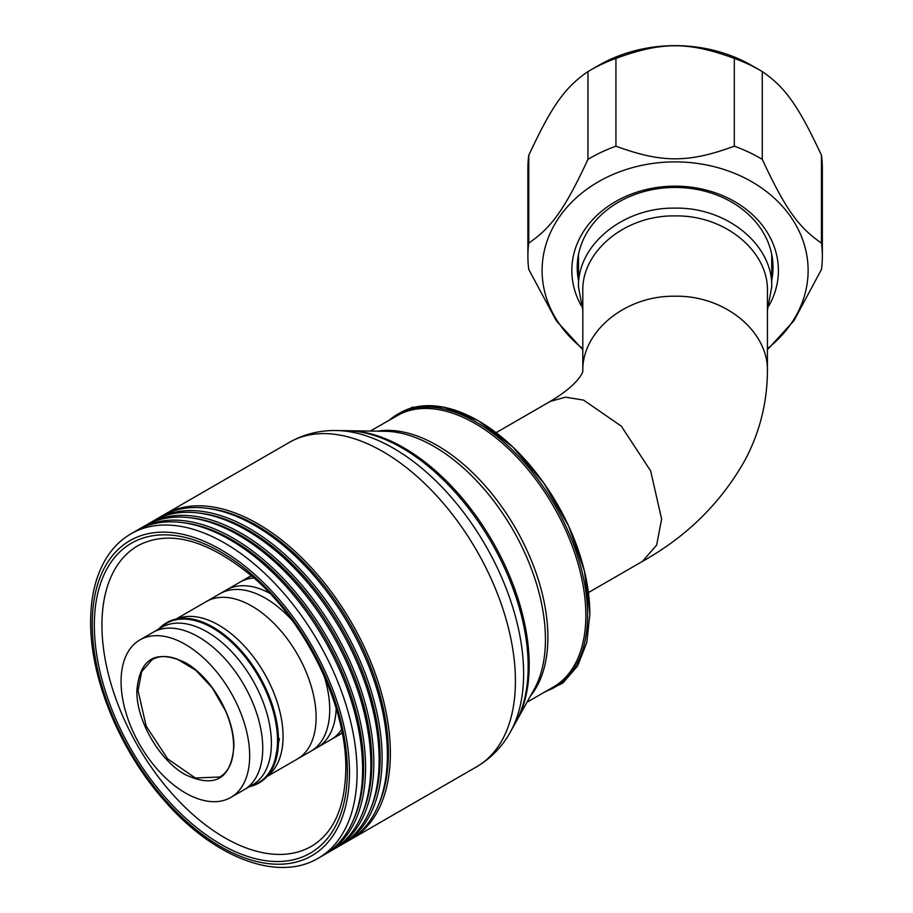 <?xml version="1.0" encoding="UTF-8"?>
<svg xmlns="http://www.w3.org/2000/svg" width="913" height="913" viewBox="0 0 913 913"><rect width="100%" height="100%" fill="white"/><g stroke="black" fill="none" stroke-linecap="round" stroke-linejoin="round"><path stroke-width="1.37" d="M771.713 254.362L771.713 287.013L767.434 310.226M582.802 310.226L578.511 287.013L578.511 254.362M771.713 287.013C773.037 244.867 726.737 207.068 675.118 208.141C623.499 207.068 577.199 244.867 578.511 287.013M582.802 371.557L582.802 371.614C581.535 331.339 625.782 295.207 675.118 296.234C724.443 295.207 768.7 331.339 767.434 371.614L767.434 291.304C768.7 251.029 724.443 214.897 675.118 215.924C625.782 214.897 581.535 251.029 582.802 291.304L582.802 371.374M249.671 755.804A90.935 52.498 60 0 1 230.841 797.426A90.935 52.498 60 0 1 160.756 773.071A90.935 52.498 60 0 1 121.064 681.555A90.935 52.498 -120 0 1 139.894 639.922A90.935 52.498 -120 0 1 209.979 664.287A90.935 52.498 -120 0 1 249.671 755.804M590.118 70.324A147.233 120.219 180 0 0 587.961 71.591L587.961 159.376A147.233 120.219 180 0 1 615.933 146.194L615.933 58.398A147.233 120.219 180 0 0 590.118 70.324L598.323 65.576A133.013 108.601 0 0 1 751.901 65.576L760.118 70.324A147.233 120.219 180 0 0 734.303 58.398L734.303 146.194A147.233 120.219 180 0 1 762.275 159.376C785.237 208.666 798.464 227.417 821.46 243.075L821.46 155.29A147.233 120.219 180 0 1 822.351 168.471L822.351 256.268A147.233 120.219 180 0 0 821.46 243.075M577.495 261.255A97.908 79.945 180 0 0 578.511 268.16M771.713 268.16A97.908 79.945 180 0 0 772.729 261.255M578.511 280.417A97.908 79.945 0 0 1 577.21 267.383A97.908 79.945 0 0 1 675.118 187.439A97.908 79.945 0 0 1 773.026 267.383A97.908 79.945 0 0 1 771.713 280.417M581.284 305.741A103.283 84.338 0 0 1 571.823 270.488A103.283 84.338 0 0 1 675.118 186.161A103.283 84.338 0 0 1 778.401 270.488A103.283 84.338 0 0 1 768.951 305.741M582.802 348.675A133.013 108.601 0 0 1 542.105 270.488A133.013 108.601 0 0 1 675.118 161.886A133.013 108.601 0 0 1 808.119 270.488A133.013 108.601 0 0 1 767.434 348.675M582.802 349.69L556.268 320.691L528.775 269.449A147.233 120.219 180 0 1 527.885 256.268A147.233 120.219 180 0 1 528.775 243.075C551.726 227.428 564.953 208.769 587.961 159.376M822.351 256.268A147.233 120.219 180 0 1 821.46 269.449L793.979 320.668L767.434 349.69M762.275 159.376L762.275 71.591A147.233 120.219 180 0 0 760.118 70.324M527.885 256.268L527.885 168.471A147.233 120.219 180 0 1 528.775 155.29L528.775 243.075M528.775 155.29C551.726 106.011 564.953 87.249 587.961 71.591M615.933 58.398C661.845 41.587 688.299 41.541 734.303 58.398M762.275 71.591C785.237 87.237 798.464 105.897 821.46 155.29M615.933 146.194C661.845 163.005 688.299 163.05 734.303 146.194M166.554 622.757A92.475 53.388 -120 0 1 166.862 622.575A92.475 53.388 -120 0 1 238.122 647.351A92.475 53.388 -120 0 1 278.488 740.42A92.475 53.388 60 0 1 259.338 782.749A92.475 53.388 60 0 1 259.03 782.932M250.904 785.842L255.72 784.084A91.985 53.102 60 0 0 277.518 740.569A91.985 53.102 -120 0 0 235.611 646.187A91.985 53.102 -120 0 0 163.895 625.04L159.969 628.338M259.338 782.749L258.721 783.114A92.475 53.388 60 0 0 277.872 740.774A92.475 53.388 -120 0 0 237.506 647.705A92.475 53.388 -120 0 0 166.246 622.94A92.475 53.388 -120 0 0 158.611 629.114M258.721 783.114A92.475 53.388 60 0 1 249.546 786.629M347.887 430.719A177.248 102.336 60 0 1 349.028 430.731A177.248 102.336 60 0 1 529.198 664.892A177.248 102.336 60 0 1 516.564 720.916A177.248 102.336 60 0 1 516.005 721.909M346.735 430.696A178.492 103.055 60 0 1 528.171 666.501A178.492 103.055 60 0 1 515.446 722.925L510.493 731.815A184.027 106.25 60 0 0 523.617 673.646A184.027 106.25 60 0 0 336.555 430.537L346.735 430.696M138.034 529.78A187.291 108.133 60 0 1 139.506 528.901A187.291 108.133 60 0 1 283.829 579.07A187.291 108.133 60 0 1 365.577 767.548A187.291 108.133 60 0 1 326.786 853.29A187.291 108.133 60 0 1 325.29 854.123M139.506 528.901L144.802 525.842A187.291 108.133 60 0 1 289.124 576.012A187.291 108.133 60 0 1 370.872 764.501A187.291 108.133 60 0 1 332.081 850.231L326.786 853.29M146.297 524.998A187.291 108.133 60 0 1 147.769 524.13A187.291 108.133 60 0 1 292.092 574.3A187.291 108.133 60 0 1 373.839 762.777A187.291 108.133 60 0 1 335.048 848.519A187.291 108.133 60 0 1 333.553 849.352M147.769 524.13L153.053 521.072A187.291 108.133 60 0 1 297.376 571.241A187.291 108.133 60 0 1 379.135 759.73A187.291 108.133 60 0 1 340.344 845.461L335.048 848.519M154.559 520.239A187.291 108.133 60 0 1 156.032 519.36A187.291 108.133 60 0 1 300.354 569.529A187.291 108.133 60 0 1 382.102 758.007A187.291 108.133 60 0 1 343.311 843.749A187.291 108.133 60 0 1 341.816 844.582M156.032 519.36L161.316 516.302A187.291 108.133 60 0 1 305.638 566.471A187.291 108.133 60 0 1 387.397 754.96A187.291 108.133 60 0 1 348.606 840.69L343.311 843.749M162.811 515.468A187.291 108.133 60 0 1 164.294 514.59A187.291 108.133 60 0 1 308.617 564.759A187.291 108.133 60 0 1 390.365 753.236A187.291 108.133 60 0 1 351.573 838.979A187.291 108.133 60 0 1 350.078 839.812M136.528 530.613A187.291 108.133 60 0 1 280.85 580.782A187.291 108.133 60 0 1 362.609 769.271A187.291 108.133 60 0 1 323.818 855.002L318.306 858.186A187.291 108.133 60 0 0 357.097 772.455A187.291 108.133 60 0 0 275.338 583.966A187.291 108.133 60 0 0 131.016 533.797L136.528 530.613M190.577 517.819A185.522 107.106 -120 0 1 371.865 762.481A185.522 107.106 60 0 1 361.913 814.601M182.315 522.59A185.522 107.106 -120 0 1 363.602 767.251A185.522 107.106 60 0 1 353.651 819.372M370.176 809.831A185.522 107.106 60 0 0 380.128 757.71A185.522 107.106 -120 0 0 198.84 513.049M378.439 805.061A185.522 107.106 60 0 0 388.39 752.94A185.522 107.106 -120 0 0 207.103 508.279M772.398 258.368L771.713 264.199M578.511 264.199L577.838 258.368M588.44 592.56L642.512 561.347L656.664 545.061L661.628 519.086L650.627 470.857L621.331 426.177L583.612 400.122L565.581 397.155L550.185 401.446C582.334 382.193 583.19 369.662 582.814 371.283M152.985 632.367A90.935 52.498 -120 0 1 223.057 656.732A90.935 52.498 -120 0 1 262.75 748.249A90.935 52.498 -120 0 1 243.919 789.882L252.559 784.883A90.935 52.498 -120 0 0 271.401 743.262A90.935 52.498 -120 0 0 231.697 651.745A90.935 52.498 -120 0 0 161.624 627.379L139.894 639.922M323.898 675.38A90.935 52.498 60 0 1 329.719 709.584A90.935 52.498 60 0 1 310.888 751.216L297.273 759.08A90.935 52.498 -120 0 0 316.103 717.447A90.935 52.498 -120 0 0 276.411 625.93A90.935 52.498 -120 0 0 206.327 601.564L176.026 619.06M176.814 618.9A90.935 52.498 60 0 1 245.574 647.385A90.935 52.498 60 0 1 283.064 736.517A90.935 52.498 60 0 1 267.498 775.97M341.553 729.578A90.935 52.498 60 0 1 330.928 739.644L337.411 735.901A90.935 52.498 -120 0 0 342.135 732.534M310.888 751.216L317.359 747.473A90.935 52.498 -120 0 0 336.155 708.317M251.76 575.977A90.935 52.498 -120 0 0 246.476 578.397L251.315 575.601M269.734 593.267A90.935 52.498 -120 0 0 226.424 589.969L239.993 582.14A90.935 52.498 60 0 1 254.019 577.963M226.424 589.969L219.953 593.712A90.935 52.498 60 0 1 292.137 620.349M136.859 690.662C139.735 658.307 155.906 648.972 185.373 662.655C211.291 676.853 234.55 717.139 233.888 746.686C231 779.051 214.829 788.387 185.373 774.692C159.444 760.495 136.185 720.22 136.859 690.662M138.057 690.662L141.698 671.603L152.094 659.643C158.953 655.751 167.25 655.534 176.996 659.003L195.736 670.199L212.33 687.946L225.568 710.942C230.886 723.37 233.58 735.17 233.637 746.343C233.386 761.408 228.786 771.633 219.85 777.009L195.314 777.99L167.638 758.863L146.137 726.063L138.057 690.662M389.474 420.037A157.493 90.923 60 0 1 513.243 450.851A157.493 90.923 60 0 1 587.584 615.042A157.493 90.923 -120 0 1 546.042 691.232M370.381 431.062L396.847 415.792A156.579 90.398 60 0 1 517.5 457.733A156.579 90.398 60 0 1 585.849 615.305A156.579 90.398 -120 0 1 553.415 686.987L526.961 702.257M530.385 696.105A156.579 90.398 -120 0 0 547.891 637.217A156.579 90.398 -120 0 0 490.292 491.787A156.579 90.398 -120 0 0 377.423 431.176M516.564 720.916L534.208 689.235A157.55 90.958 -120 0 0 545.438 639.431A157.55 90.958 -120 0 0 385.297 431.29L349.028 430.731M164.294 514.59L289.353 442.383A187.291 108.133 60 0 1 433.675 492.552A187.291 108.133 60 0 1 515.423 681.041A187.291 108.133 60 0 1 476.643 766.772C491 758.304 502.287 746.651 510.493 731.815M349.485 772.455A181.904 105.029 60 0 1 220.855 846.716A181.904 105.029 60 0 1 92.224 623.921A181.904 105.029 60 0 1 220.855 549.66A181.904 105.029 60 0 1 349.485 772.455M94.336 625.143A178.925 103.306 60 0 1 220.855 552.091A178.925 103.306 60 0 1 347.374 771.234A178.925 103.306 60 0 1 220.855 844.285A178.925 103.306 60 0 1 94.336 625.143M101.936 625.143A173.55 100.202 60 0 1 137.886 545.689C169.727 529.106 208.415 539.857 253.962 577.918C306.882 623.739 346.769 707.016 345.799 769.043C345.091 807.32 333.633 833.067 311.436 846.294A173.55 100.202 60 0 1 177.693 799.799A173.55 100.202 60 0 1 101.936 625.143M398.079 414.023A157.515 90.946 60 0 1 520.011 454.149A157.515 90.946 60 0 1 589.821 613.776M642.512 561.347C686.371 536.753 720.243 503.531 744.141 461.693C759.319 433.801 767.08 403.774 767.434 371.637M496.124 432.659L550.197 401.446M297.273 759.08L266.961 776.575M243.919 789.882L230.841 797.426M342.249 733.105L337.411 735.901M330.928 739.644L317.359 747.473M219.942 593.712L206.327 601.564M239.993 582.14L246.476 578.397M273.74 765.939L279.401 738.64M166.862 622.575L166.246 622.94M289.353 442.383C303.858 434.177 319.596 430.228 336.555 430.537M351.573 838.979L476.643 766.772M131.016 533.797C121.429 539.366 113.44 547.104 107.049 557.01C96.15 574.254 90.684 595.824 90.649 621.73C90.147 679.089 120.47 751.867 165.447 801.854C214.213 857.661 277.826 882.426 318.306 858.186M543.452 692.739L562.956 682.958L577.678 665.851L586.797 642.444L589.878 614.05L584.423 571.036L568.605 526.002L543.965 483.285L512.889 447.039L478.378 420.756L443.718 407.015L412.151 407.244L386.884 421.544"/></g></svg>
